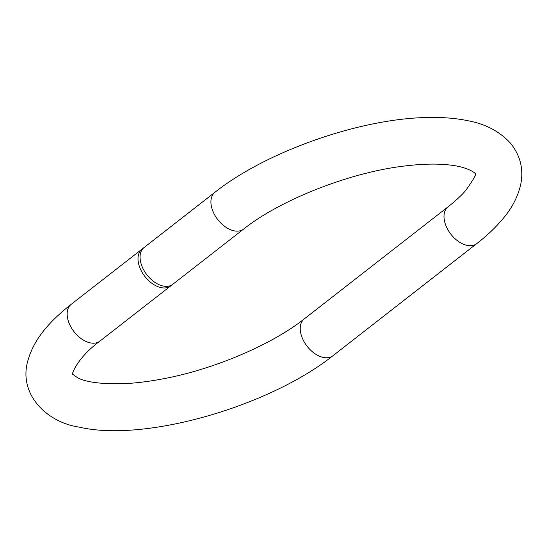 <?xml version="1.0" encoding="UTF-8"?>
<svg xmlns="http://www.w3.org/2000/svg" width="548" height="548" viewBox="0 0 548 548"><rect width="100%" height="100%" fill="white"/><g stroke="black" fill="none" stroke-linecap="round" stroke-linejoin="round"><path stroke-width="0.82" d="M144.09 247.504A23.338 14.57 52.1 0 0 146.946 274.863A23.338 14.57 52.1 0 0 172.778 284.309L243.634 229.078A23.338 14.57 52.1 0 1 236.291 231.119A23.338 14.57 52.1 0 1 214.583 214.754A23.338 14.57 52.1 0 1 214.946 192.273L144.09 247.504M171.695 285.035A23.338 14.57 -127.9 0 1 170.723 285.912A23.338 14.57 -127.9 0 1 163.379 287.947A23.338 14.57 -127.9 0 1 141.672 271.582A23.338 14.57 -127.9 0 1 142.035 249.107A23.338 14.57 -127.9 0 1 143.117 248.374M142.035 249.107L71.178 304.332A23.338 14.57 52.1 0 0 70.815 326.814A23.338 14.57 52.1 0 0 92.523 343.178A23.338 14.57 52.1 0 0 99.866 341.144L170.723 285.912M448.024 206.849L304.256 318.915A23.338 14.57 -127.9 0 0 303.893 341.397A23.338 14.57 -127.9 0 0 325.594 357.755A23.338 14.57 -127.9 0 0 332.944 355.721L476.712 243.661A23.338 14.57 -127.9 0 1 469.362 245.696A23.338 14.57 -127.9 0 1 447.661 229.331A23.338 14.57 -127.9 0 1 448.024 206.849C455.299 201.143 461.149 195.746 465.581 190.649C473.787 179.128 476.966 173.463 475.123 173.654M475.15 173.737C476.472 174.401 469.903 166.9 448.182 164.845C436.092 163.578 421.72 163.948 405.082 165.955C350.343 172.161 280.076 199.904 243.634 229.078M476.712 243.661C487.165 235.544 495.995 227.139 503.18 218.453C511.962 208.082 517.764 196.931 520.6 185.005C523.854 169.469 520.456 155.516 510.421 143.124C499.749 131.575 485.836 124.163 468.67 120.875C456.244 118.238 442.448 117.114 427.269 117.512C359.913 118.601 266.39 151.454 214.946 192.273M304.256 318.915C271.829 344.692 212.877 369.852 161.598 379.1C147.022 381.819 133.527 383.381 121.129 383.778C99.969 384.025 85.44 382.011 77.535 377.723L72.74 374.263M72.768 374.339C70.973 376.031 76.103 358.625 99.866 341.144M332.944 355.721C269.568 406.164 145.117 442.551 79.371 427.152C47.149 422.515 19.009 394.998 27.455 362.242C33.627 338.143 51.286 320.025 71.178 304.332"/></g></svg>
